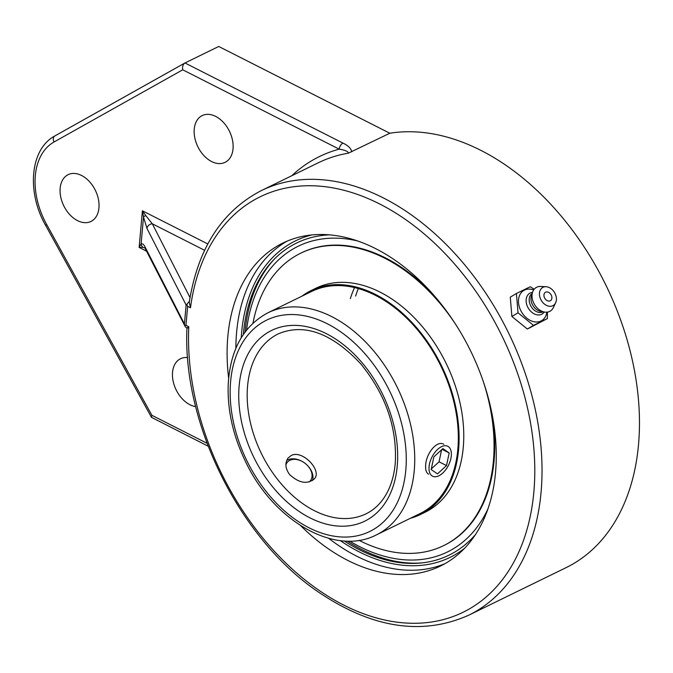<?xml version="1.0" encoding="UTF-8"?>
<svg xmlns="http://www.w3.org/2000/svg" width="673" height="673" viewBox="0 0 673 673"><rect width="100%" height="100%" fill="white"/><g stroke="black" fill="none" stroke-linecap="round" stroke-linejoin="round"><path stroke-width="1.01" d="M184.427 323.974L184.89 325.968L185.958 325.32L187.649 306.35L186.816 304.448L186.118 305.012L184.427 323.974L145.309 247.462A5.09 4.231 152.9 0 0 145.688 249.473L184.89 325.968M228.643 378.184A179.683 121.392 64 0 1 227.819 336.635A179.683 121.392 64 0 1 282.837 243.079A179.683 121.392 64 0 1 470.772 351.247A179.683 121.392 64 0 1 440.563 565.985A179.683 121.392 64 0 1 300.688 525.672M184.68 63.127L55.051 135.837A5.09 3.744 60.7 0 0 54.917 135.904A5.09 3.744 60.7 0 0 54.033 141.986L182.728 69.807L339.192 149.154C345.266 150.138 348.32 151.475 348.345 153.175L389.81 133.237A236.265 159.619 -116 0 1 480.8 150.331A236.265 159.619 -116 0 1 633.486 365.574A236.265 159.619 -116 0 1 566.203 567.583L468.77 615.181C421.475 636.254 370.587 628.018 316.108 590.457C238.755 536.919 182.375 422.434 186.951 328.155L185.142 326.666M188.196 327.709C186.413 328.483 186.614 328.172 188.793 326.758L185.958 325.32M186.816 304.448L189.424 301.184M190.013 297.559L152.3 223.781A5.09 4.231 152.9 0 0 147 228.492L186.118 305.012M204.6 250.306L152.3 223.781L145.822 215.646A5.09 1.657 171.2 0 0 143.5 217.026L147 228.492M145.822 215.646L142.398 210.792L143.5 217.026L141.111 243.853A5.09 4.854 54.3 0 0 142.987 247.37L144.72 247.9M468.77 615.181A236.265 159.619 -116 0 0 536.045 413.172A236.265 159.619 -116 0 0 383.358 197.929A236.265 159.619 -116 0 0 261.368 190.585C221.939 211.044 197.912 248.253 189.273 302.202L190.484 307.788A231.184 156.186 64 0 1 465.523 277.318A231.184 156.186 64 0 1 434.808 621.465A231.184 156.186 64 0 1 188.793 326.758M145.309 247.462C143.904 244.551 142.508 243.357 141.111 243.853L139.134 247.403L142.987 247.37M207.082 443.305L151.888 415.308L151.475 417.336L208.193 446.216M182.728 69.807C182.24 66.669 182.938 64.415 184.814 63.043L218.725 46.471L389.81 133.237M291.746 175.746A241.355 163.059 -116 0 1 339.192 149.154A5.09 2.793 -63.1 0 1 342.952 143.097L184.957 62.968M195.675 406.601A26.028 17.582 64 0 1 174.046 384.645A26.028 17.582 64 0 1 180.507 358.743A26.028 17.582 64 0 1 187.632 357.59M81.568 175.476A26.028 17.582 64 0 1 98.393 199.191A26.028 17.582 64 0 1 90.981 221.442A26.028 17.582 64 0 1 63.758 205.778A26.028 17.582 64 0 1 68.133 174.669A26.028 17.582 64 0 1 81.568 175.476M215.646 116.387A26.028 17.582 64 0 1 232.471 140.093A26.028 17.582 64 0 1 225.06 162.353A26.028 17.582 64 0 1 197.837 146.68A26.028 17.582 64 0 1 202.211 115.579A26.028 17.582 64 0 1 215.646 116.387M329.19 234.852A173.676 117.338 -116 0 0 272.372 261.183A173.676 117.338 -116 0 0 243.348 334.464M344.206 540.949A173.676 117.338 -116 0 0 419.851 563.099A173.676 117.338 -116 0 0 475.55 534.471M547.334 318.615L527.354 329.03L511.892 316.478L510.269 297.163L516.41 293.504L518.025 312.819L533.496 325.379L547.334 318.615L547.443 312.112M511.892 316.478L518.025 312.819M527.354 329.03L533.496 325.379M534.177 289.247L530.248 286.748L516.41 293.504M546.855 312.179A17.548 12.922 -120.8 0 1 541.025 321.004A17.548 12.922 -120.8 0 1 521.112 311.229A17.548 12.922 -120.8 0 1 524.452 290.097A17.548 12.922 -120.8 0 1 533.639 289.97M551.162 294.925A4.896 3.601 -120.8 0 1 551.667 296.162A4.896 3.601 -120.8 0 1 548.1 300.982A4.896 3.601 -120.8 0 1 544.07 294.219A4.896 3.601 -120.8 0 1 550.009 293.378A4.896 3.601 -120.8 0 1 551.162 294.925M544.255 312.02A12.089 8.9 -120.8 0 1 541.664 314.274A12.089 8.9 -120.8 0 1 527.952 307.544A12.089 8.9 -120.8 0 1 530.248 292.991A12.089 8.9 -120.8 0 1 532.536 292.334M543.094 311.801A10.684 7.866 -120.8 0 1 542.909 311.902A10.684 7.866 -120.8 0 1 531.031 306.392A10.684 7.866 -120.8 0 1 532.175 293.462M555.62 302.842L553.315 307.654A13.729 10.112 -120.8 0 1 549.673 311.414A13.729 10.112 -120.8 0 1 544.356 312.036A13.729 10.112 -120.8 0 1 532.57 292.233A13.729 10.112 -120.8 0 1 536.709 287.236A13.729 10.112 -120.8 0 1 540.697 286.454L546.022 286.715A10.44 7.689 -120.8 0 1 554.527 292.578A10.44 7.689 -120.8 0 1 555.62 302.842A10.44 7.689 -120.8 0 1 552.853 305.702A10.44 7.689 -120.8 0 1 540.999 299.889A10.44 7.689 -120.8 0 1 542.993 287.312A10.44 7.689 -120.8 0 1 546.022 286.715M544.356 312.036L540.545 311.33A10.684 7.866 -120.8 0 1 531.384 295.927L532.57 292.233M289.592 474.549C285.268 468.433 284.755 462.94 288.044 458.069L291.148 455.554C302.236 449.345 322.291 470.444 314.484 478.747C307.359 484.602 299.064 483.206 289.592 474.549M428.651 474.204C426.295 472.875 425.302 469.788 425.681 464.95C426.194 453.711 436.693 439.974 443.827 444.273M274.374 259.088A174.585 117.943 -116 0 0 245.031 332.092M347.117 541.075A174.585 117.943 -116 0 0 422.728 562.813M488.068 508.611A170.109 114.923 64 0 1 349.666 541.092M246.587 330.073A170.109 114.923 64 0 1 357.287 240.875M443.936 545.483A162.748 109.951 -116 0 0 444.273 545.315A162.748 109.951 -116 0 0 494.1 460.584A162.748 109.951 -116 0 0 492.081 414.072A162.748 109.951 -116 0 1 444.273 545.315L443.6 545.643A162.748 109.951 -116 0 0 489.002 402.143A162.748 109.951 -116 0 0 483.054 380.8M455.015 323.393A162.748 109.951 -116 0 0 300.738 253.183L301.411 252.855A162.748 109.951 -116 0 1 434.321 295.834A162.748 109.951 -116 0 0 301.411 252.855A162.748 109.951 -116 0 0 301.075 253.023M355.647 296.061A123.588 83.494 64 0 1 358.297 288.582M350.347 298.652A123.588 83.494 64 0 1 354.536 287.607M376.409 534.884L420.019 513.583A123.588 83.494 -116 0 0 454.494 404.608A123.588 83.494 -116 0 0 311.532 291.493L267.921 312.794C243.466 325.942 230.233 349.8 228.214 384.384C227.289 410.286 233.152 436.222 245.813 462.183C273.642 520.826 334.952 556.546 376.409 534.884A123.588 83.494 -116 0 0 414.248 470.536A123.588 83.494 -116 0 0 368.501 345.047A123.588 83.494 -116 0 0 267.921 312.794M410.37 518.294A124.598 84.175 -116 0 0 420.465 514.5A124.598 84.175 -116 0 0 455.226 404.624A124.598 84.175 -116 0 0 311.086 290.576A124.598 84.175 -116 0 0 301.891 296.204M300.738 253.183A162.748 109.951 -116 0 0 252.955 323.166M359.02 540.318A162.748 109.951 -116 0 0 443.6 545.643M420.465 514.5L425.134 512.212A124.598 84.175 -116 0 0 459.895 402.345A124.598 84.175 -116 0 0 315.755 288.296L311.086 290.576M432.537 455.983A16.783 9.229 -63.1 0 1 447.772 446.275A16.783 9.229 -63.1 0 1 447.831 466.498A16.783 9.229 -63.1 0 1 432.596 476.206A16.783 9.229 -63.1 0 1 432.537 455.983M431.174 469.535L433.858 456.891L442.876 448.597L449.194 452.946L446.51 465.581L437.492 473.876L431.174 469.535M431.3 468.93L439.048 461.804L441.606 449.766M446.51 465.581L439.048 461.804M449.194 452.946L442.077 449.337M312.474 480.556A16.783 11.752 38 0 0 307.569 465.59L307.3 465.312A14.781 10.356 -142 0 1 311.439 478.949A14.781 10.356 -142 0 1 309.176 481.927M285.907 464.875A14.781 10.356 -142 0 1 302.816 461.804L302.48 461.602A16.783 11.752 38 0 0 286.648 460.542M302.816 461.804A14.781 10.356 -142 0 1 307.3 465.312M187.649 306.35L190.484 307.788M261.368 190.585L318.295 162.782A236.265 159.619 64 0 1 348.345 153.175M207.797 243.954L142.398 210.792L139.134 247.403L146.554 251.172M351.76 151.82C351.155 148.514 348.219 145.604 342.952 143.097M151.475 417.336L45.579 225.312L46.664 224.504A66.114 44.67 64 0 1 54.033 141.986M151.888 415.308L46.664 224.504M464.715 548.184A176.124 118.986 64 0 1 340.294 540.587M241.228 337.77A176.124 118.986 64 0 1 311.717 234.97M287.287 241.06A179.683 121.392 -116 0 0 236.602 332.344A179.683 121.392 -116 0 0 235.878 348.311M328.693 538.324A179.683 121.392 -116 0 0 444.887 563.705M247.571 386.008A100.117 67.637 64 0 1 278.227 333.884C304.12 322.981 331.596 332.933 360.644 363.723C385.696 394.471 397.238 427.692 395.253 463.403C393.806 478.495 389.448 490.819 382.197 500.375C377.671 506.298 372.304 510.765 366.104 513.793A100.117 67.637 64 0 1 284.629 487.673A100.117 67.637 64 0 1 247.571 386.008M405.794 470.208A117.582 79.431 64 0 1 266.5 491.904A117.582 79.431 64 0 1 282.265 315.242A117.582 79.431 64 0 1 405.794 470.208M397.255 465.884A106.124 71.691 -116 0 0 285.764 326.01A106.124 71.691 -116 0 0 271.539 485.46A106.124 71.691 -116 0 0 397.255 465.884M145.688 249.473L145.04 248.051M45.579 225.312C26.584 192.184 29.932 149.103 54.917 135.904L184.814 63.043M551.667 296.162A6.478 6.478 0 0 0 550.009 293.378"/></g></svg>
